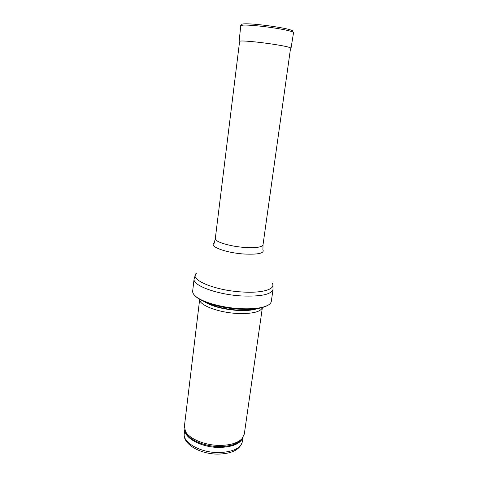 <?xml version="1.0" encoding="UTF-8"?>
<svg xmlns="http://www.w3.org/2000/svg" width="478" height="478" viewBox="0 0 478 478"><rect width="100%" height="100%" fill="white"/><g stroke="black" fill="none" stroke-linecap="round" stroke-linejoin="round"><path stroke-width="0.72" d="M219.629 445.406C204.686 445.4 188.977 438.714 185.416 431.228L184.4 426.28L199.685 299.312C198.699 304.976 218.141 312.558 237.357 313.454C252.27 313.938 260.612 311.973 262.38 307.569L244.288 434.167L242.023 438.685C237.686 443.07 230.217 445.317 219.629 445.406M240.04 308.657C221.033 307.671 200.533 301.576 194.815 295.565C193.22 293.976 192.503 292.47 192.67 291.042L194.092 278.943C192.287 285.36 217.06 294.627 241.754 295.954C260.886 296.695 271.325 294.49 273.058 289.339L271.301 301.397C271.092 302.819 270.01 304.086 268.056 305.209C262.541 308.125 253.203 309.272 240.04 308.657M218.47 452.588C200.288 452.72 182.5 442.461 184.269 433.689C182.572 444.182 200.294 454.249 218.034 454.1C232.147 453.759 240.303 449.511 242.495 441.355C240.703 448.388 232.696 452.128 218.47 452.588M242.949 437.519C240.362 443.811 232.433 447.115 219.163 447.438C201.871 447.51 184.55 438.302 184.825 429.865M242.023 438.685L241.288 439.945C237.022 444.265 229.703 446.476 219.324 446.566C204.686 446.572 189.3 440.005 185.799 432.638L185.416 431.228M257.361 308.621C252.683 310.258 246.092 310.861 237.572 310.437C222.868 309.296 211.766 306.362 204.267 301.63M255.497 308.872C250.878 310.073 244.915 310.479 237.608 310.097C224.361 309.123 213.827 306.541 206 302.353M271.958 282.845C276.834 288.766 263.366 293.432 242.095 291.974C213.582 290.439 187.693 278.805 196.84 272.956M215.303 238.57C214.371 241.605 229.446 246.343 244.162 247.407C255.712 248.124 261.998 247.269 263.014 244.856L262.912 249.701C264.657 253.286 258.222 254.72 243.595 253.991C225.694 252.766 208.79 246.373 214.15 243.284L215.303 238.57L239.526 42.04M293.54 32.671L290.994 48.427C292.727 46.085 238.05 38.885 239.12 41.598L240.739 25.716M293.737 33.036C295.661 29.863 239.412 22.46 240.452 26.021M292.1 31.877C301.212 29.104 234.25 20.285 242.34 25.328M242.495 441.355L243.069 437.34M184.269 433.689L184.753 429.662M194.815 295.565C200.939 302.425 221.015 308.232 239.759 309.236C252.743 309.893 262.177 308.549 268.056 305.209M195.317 275.113L194.092 278.943M272.866 285.324L273.058 289.339M263.014 244.856L290.487 48.75"/></g></svg>
